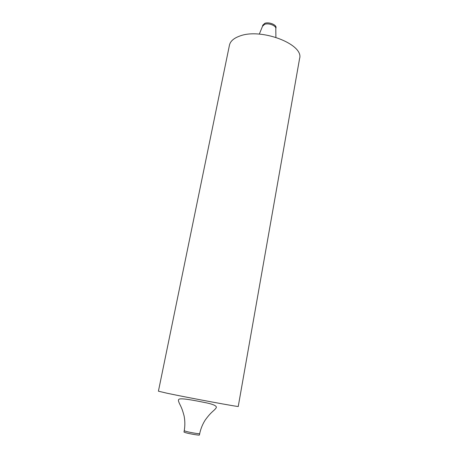 <?xml version="1.0" encoding="UTF-8"?>
<svg xmlns="http://www.w3.org/2000/svg" width="458" height="458" viewBox="0 0 458 458"><rect width="100%" height="100%" fill="white"/><g stroke="black" fill="none" stroke-linecap="round" stroke-linejoin="round"><path stroke-width="0.69" d="M185.828 432.764L183.984 432.071L184.248 430.72L186.091 431.402C190.299 432.552 199.957 434.155 199.688 433.663L199.43 435.02C199.699 435.524 190.036 433.926 185.828 432.764M275.985 27.801C276.85 24.846 268.909 21.663 264.787 23.341L262.715 25.27L262.52 26.272L264.592 24.343C268.714 22.671 276.661 25.854 275.796 28.802L275.985 27.801M238.252 406.423C240.673 407.431 188.851 397.859 167.296 393.285L158.416 391.195L229.447 45.187C230.294 41.317 233.626 38.312 239.437 36.176C260.785 27.526 304.272 44.294 299.584 58.567L238.252 406.423M184.248 430.72C185.089 425.728 185.043 420.822 184.116 416.007C182.21 408.668 180.996 406.847 180.475 405.599C179.004 402.8 178.322 400.95 178.431 400.052L178.763 399.445C180.057 397.584 194.73 400.521 203.381 402.244C212.054 403.847 216.388 405.53 216.382 407.294C216.199 408.118 214.916 409.555 212.552 411.593C211.613 412.561 209.81 413.792 205.287 419.94C202.619 424.097 200.747 428.677 199.688 433.663M259.308 34.121L262.52 26.272M275.893 37.287L275.796 28.802"/></g></svg>
